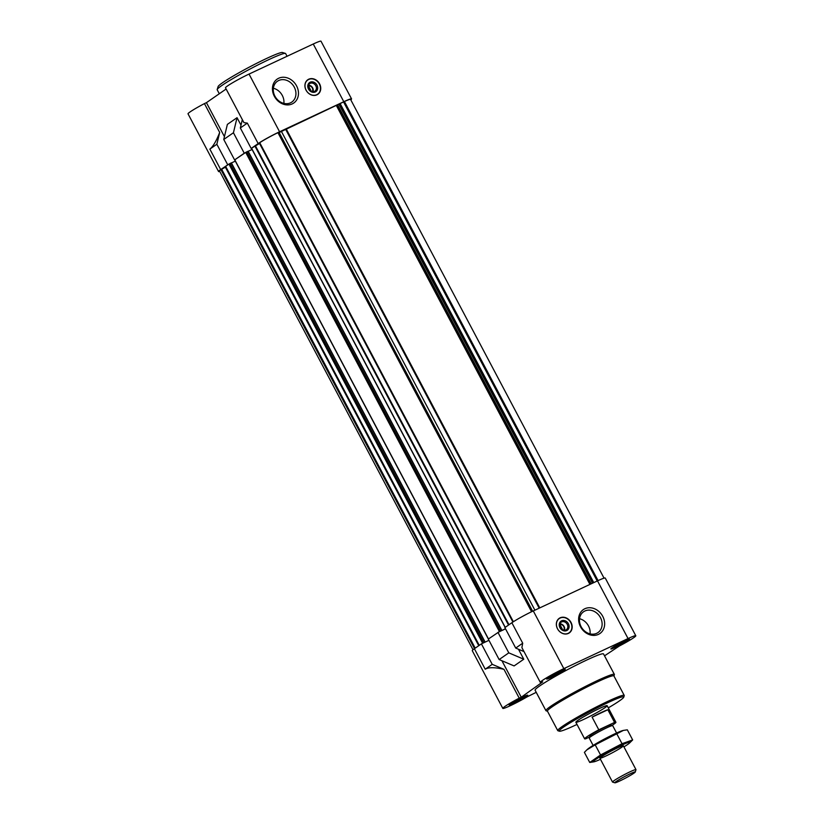 <?xml version="1.0" encoding="UTF-8"?>
<svg xmlns="http://www.w3.org/2000/svg" width="824" height="824" viewBox="0 0 824 824"><rect width="100%" height="100%" fill="white"/><g stroke="black" fill="none" stroke-linecap="round" stroke-linejoin="round"><path stroke-width="1.24" d="M599.388 708.506A17.695 1.36 152.1 0 0 583.433 716.911A17.695 1.36 152.1 0 0 575.863 722.267A17.695 1.36 152.1 0 0 592.137 715.181A17.695 1.36 152.1 0 0 607.144 705.704A17.695 1.36 152.1 0 0 599.388 708.506M311.359 91.402L308.495 85.995A3.471 2.915 55.3 0 1 312.142 87.674A3.471 2.915 55.3 0 1 312.111 91.639M559.733 626.23L561.123 628.836M562.133 671.169A8.127 0.628 152.1 0 0 563.111 670.324A8.127 0.628 152.1 0 0 563.008 670.242A8.127 0.628 152.1 0 0 557.199 672.724A8.127 0.628 152.1 0 0 549.721 676.988A8.127 0.628 152.1 0 0 548.774 677.771A8.127 0.628 152.1 0 0 548.784 677.905A8.127 0.628 152.1 0 0 554.418 675.567A8.127 0.628 152.1 0 0 562.133 671.169M524.651 697.166A8.127 0.628 152.1 0 0 525.63 696.311A8.127 0.628 152.1 0 0 525.527 696.229A8.127 0.628 152.1 0 0 519.707 698.711A8.127 0.628 152.1 0 0 512.229 702.985A8.127 0.628 152.1 0 0 511.282 703.768A8.127 0.628 152.1 0 0 511.292 703.902A8.127 0.628 152.1 0 0 516.936 701.554A8.127 0.628 152.1 0 0 524.651 697.166M626.353 641.103A8.127 0.628 152.1 0 0 627.332 640.248A8.127 0.628 152.1 0 0 627.219 640.166A8.127 0.628 152.1 0 0 621.409 642.648A8.127 0.628 152.1 0 0 613.931 646.922A8.127 0.628 152.1 0 0 612.984 647.705A8.127 0.628 152.1 0 0 612.994 647.839A8.127 0.628 152.1 0 0 618.639 645.491A8.127 0.628 152.1 0 0 626.353 641.103M259.838 143.294L251.166 148.444L258.17 143.582A17.695 1.36 152.1 0 1 279.583 131.778L343.804 101.713A17.695 1.36 152.1 0 1 351.549 98.901A17.695 1.36 152.1 0 1 350.797 99.838M278.368 132.51L532.005 611.542L277.925 132.674A16.593 1.277 152.1 0 0 259.735 142.696L513.301 621.79M278.543 132.839L532.201 611.449M604.054 578.16L350.571 99.416A16.593 1.277 152.1 0 0 344.422 101.537L278.739 132.746M225.828 166.984L220.914 169.62A16.593 1.277 152.1 0 0 219.544 171.011L473.017 649.745M227.692 164.718L216.856 144.252L209.852 149.113L220.688 169.579L228.536 164.326L225.539 166.427L479.166 645.419M220.688 169.579A17.695 1.36 152.1 0 0 218.566 171.526A17.695 1.36 152.1 0 0 219.761 171.433M216.856 144.252L219.689 132.427C216.331 141.048 213.055 146.61 209.852 149.113M242.338 119.624L240.33 127.967L247.334 123.116L243.914 122.611L225.498 87.828A17.695 1.36 152.1 0 1 233.068 82.472A17.695 1.36 152.1 0 1 249.033 74.078L279.583 131.778M240.33 127.967L251.166 148.444M218.566 171.526L188.016 113.825A17.695 1.36 152.1 0 1 204.434 103.608L219.689 132.427M226.126 89.013L206.433 102.67L224.437 136.66M245.109 152.831L244.264 153.223L233.429 132.757L237.044 117.688L227.373 124.393L223.757 139.462L234.593 159.928L245.696 152.419L499.406 631.575L488.292 639.084L499.138 659.561L514.104 665.926L523.776 659.221L508.799 652.855L499.138 659.561M237.044 117.688L241.01 125.166M351.549 98.901L321 41.2A17.695 1.36 152.1 0 0 313.254 44.012L249.033 74.078M492.227 664.34L485.223 669.201C488.683 667.183 494.936 667.224 503.969 669.335L492.227 664.34L481.391 643.874L488.962 640.33M481.391 643.874L474.387 648.735A17.695 1.36 152.1 0 0 472.265 650.682L502.815 708.383A17.695 1.36 152.1 0 0 526.824 697.011L536.228 692.335M604.517 655.842L619.391 645.985A17.695 1.36 152.1 0 0 635.798 635.757L605.249 578.057A17.695 1.36 152.1 0 0 597.503 580.869L533.283 610.934A17.695 1.36 152.1 0 0 511.869 622.738L504.865 627.6L515.711 648.066L523.992 651.588M635.798 635.757A17.695 1.36 152.1 0 0 628.053 638.569L563.832 668.635A17.695 1.36 152.1 0 0 547.878 677.029A17.695 1.36 152.1 0 0 540.307 682.396L521.891 647.613L522.715 643.204L515.711 648.066M503.969 669.335L519.233 698.165A17.695 1.36 152.1 0 0 502.815 708.383M501.919 660.745L521.242 697.228L542.707 681.881A17.695 1.36 152.1 0 1 540.307 682.396M518.492 649.25L523.776 659.221M568.385 633.419A8.848 7.437 55.3 0 0 569.302 632.894A8.848 7.437 55.3 0 0 570.713 621.914A8.848 7.437 55.3 0 0 560.135 617.825A8.848 7.437 55.3 0 0 559.218 618.35A8.848 7.437 55.3 0 0 557.807 629.33A8.848 7.437 55.3 0 0 568.385 633.419M584.844 608.74A14.554 12.226 -124.7 0 1 604.651 623.469A14.554 12.226 -124.7 0 1 585.401 632.482A14.554 12.226 -124.7 0 1 584.844 608.74M547.476 711.215L546.137 710.803A38.718 2.966 -27.9 0 1 545.931 710.659L535.095 690.193A38.718 2.966 -27.9 0 1 539.741 685.918A38.718 2.966 -27.9 0 1 577.583 664.474A38.718 2.966 -27.9 0 1 603.529 653.957L614.364 674.423A38.718 2.966 -27.9 0 1 614.364 674.681L613.952 676.02M547.919 677.864A10.506 0.803 -27.9 0 1 558.188 672.044A10.506 0.803 -27.9 0 1 565.233 669.191A10.506 0.803 -27.9 0 1 556.324 674.825A10.506 0.803 -27.9 0 1 546.652 679.028A10.506 0.803 -27.9 0 1 547.919 677.864M510.427 703.861A10.506 0.803 -27.9 0 1 520.706 698.041A10.506 0.803 -27.9 0 1 527.741 695.188A10.506 0.803 -27.9 0 1 518.832 700.812A10.506 0.803 -27.9 0 1 509.17 705.025A10.506 0.803 -27.9 0 1 510.427 703.861M612.129 647.798A10.506 0.803 -27.9 0 1 622.408 641.978A10.506 0.803 -27.9 0 1 629.443 639.125A10.506 0.803 -27.9 0 1 620.534 644.749A10.506 0.803 -27.9 0 1 610.872 648.962A10.506 0.803 -27.9 0 1 612.129 647.798M519.233 698.165L521.242 697.228M508.799 652.855L497.964 632.379M505.534 628.846L498.808 631.987M505.493 628.774L499.406 631.575M488.941 640.31L482.236 643.482M485.006 642.009L231.379 162.833L228.536 164.326M252.082 149.494L248.199 151.307M501.775 630.381L248.148 151.204L245.696 152.419M234.881 160.011L235.437 159.537M235.314 161.123L231.431 162.936M244.264 153.223L234.593 159.928M316.952 94.822A8.848 7.437 55.3 0 0 317.868 94.296A8.848 7.437 55.3 0 0 318.929 82.781A8.848 7.437 55.3 0 0 307.785 79.753A8.848 7.437 55.3 0 0 306.373 90.733A8.848 7.437 55.3 0 0 316.952 94.822M278.667 78.259A14.554 12.226 -124.7 0 1 298.473 92.988A14.554 12.226 -124.7 0 1 279.223 102.001A14.554 12.226 -124.7 0 1 278.667 78.259M204.434 103.608L206.433 102.67M233.429 132.757L223.757 139.462M613.931 646.613L614.138 647.201L619.988 644.461L625.869 641.031L625.674 640.444M512.229 702.676L512.435 703.263L518.286 700.524L524.167 697.094L523.971 696.517M549.711 676.679L549.917 677.266L555.767 674.526L561.659 671.107L561.453 670.52M616.239 645.47L616.599 646.14M619.545 643.626L619.988 644.461M622.995 641.865L623.377 642.586M552.029 675.536L552.389 676.216M555.324 673.692L555.767 674.526M558.785 671.931L559.166 672.652M514.547 701.533L514.897 702.213M517.843 699.689L518.286 700.524M521.293 697.928L521.674 698.649M577.006 724.43A36.503 2.802 -27.9 0 1 559.434 731.207A36.503 2.802 -27.9 0 1 563.616 727.036A36.503 2.802 -27.9 0 1 600.5 706.22A36.503 2.802 -27.9 0 1 623.768 697.145A36.503 2.802 -27.9 0 1 608.287 707.868M559.434 731.207L557.951 730.754A37.605 2.884 -27.9 0 1 557.745 730.61A37.605 2.884 -27.9 0 1 562.256 726.459A37.605 2.884 -27.9 0 1 599.017 705.622A37.605 2.884 -27.9 0 1 624.221 695.415A37.605 2.884 -27.9 0 1 624.231 695.662L623.768 697.145M557.745 730.61L547.424 711.112A37.605 2.884 -27.9 0 1 551.936 706.971A37.605 2.884 -27.9 0 1 588.697 686.124A37.605 2.884 -27.9 0 1 613.901 675.917L624.221 695.415M545.931 710.659A38.718 2.966 -27.9 0 1 550.576 706.384A38.718 2.966 -27.9 0 1 588.418 684.94A38.718 2.966 -27.9 0 1 614.364 674.423M584.886 610.996A12.659 10.63 -124.7 0 1 600.016 616.836A12.659 10.63 -124.7 0 1 598.008 632.554A12.659 10.63 -124.7 0 1 582.053 628.207A12.659 10.63 -124.7 0 1 583.577 611.748A12.659 10.63 -124.7 0 1 584.886 610.996M579.55 618.731A12.659 10.63 -124.7 0 1 590.056 633.872M558.929 618.567A8.848 7.437 -124.7 0 1 559.537 618.237A8.848 7.437 -124.7 0 1 560.485 617.887A8.848 7.437 -124.7 0 1 560.773 617.804M570.352 631.627A8.848 7.437 -124.7 0 1 570.187 631.874A8.848 7.437 -124.7 0 1 569.003 633.09M560.124 618.062A8.652 7.272 -124.7 0 1 561.041 617.722A8.652 7.272 -124.7 0 1 570.136 621.554A8.652 7.272 -124.7 0 1 570.538 631.4A8.652 7.272 -124.7 0 1 558.528 630.298A8.652 7.272 -124.7 0 1 560.124 618.062M561.577 620.822A5.531 4.645 -124.7 0 1 569.106 626.415A5.531 4.645 -124.7 0 1 561.793 629.845A5.531 4.645 -124.7 0 1 561.577 620.822M561.597 621.955A4.573 3.842 -124.7 0 1 567.067 624.067A4.573 3.842 -124.7 0 1 566.335 629.742A4.573 3.842 -124.7 0 1 560.577 628.176A4.573 3.842 -124.7 0 1 561.123 622.233A4.573 3.842 -124.7 0 1 561.597 621.955M559.908 623.809A4.573 3.842 -124.7 0 1 563.76 625.962A4.573 3.842 -124.7 0 1 564.44 630.339M562.792 630L559.929 624.602A3.471 2.915 -124.7 0 1 563.575 626.281A3.471 2.915 -124.7 0 1 563.544 630.236M278.697 80.515A12.659 10.63 -124.7 0 1 293.838 86.365A12.659 10.63 -124.7 0 1 291.82 102.073A12.659 10.63 -124.7 0 1 275.865 97.726A12.659 10.63 -124.7 0 1 277.389 81.267A12.659 10.63 -124.7 0 1 278.697 80.515M273.362 88.25A12.659 10.63 -124.7 0 1 283.868 103.391M308.3 87.632L309.69 90.238M313.007 91.732A4.573 3.842 55.3 0 0 312.337 87.365A4.573 3.842 55.3 0 0 308.475 85.202M314.438 91.413A4.573 3.842 55.3 0 0 314.902 91.145A4.573 3.842 55.3 0 0 315.458 85.202A4.573 3.842 55.3 0 0 309.69 83.626A4.573 3.842 55.3 0 0 308.969 89.301A4.573 3.842 55.3 0 0 314.438 91.413M315.304 91.969A5.531 4.645 55.3 0 0 315.098 82.936A5.531 4.645 55.3 0 0 307.774 86.365A5.531 4.645 55.3 0 0 315.304 91.969M316.766 94.719A8.652 7.272 55.3 0 0 319.104 92.803A8.652 7.272 55.3 0 0 318.703 82.946A8.652 7.272 55.3 0 0 309.618 79.114A8.652 7.272 55.3 0 0 305.858 89.662A8.652 7.272 55.3 0 0 316.766 94.719M317.57 94.492A8.848 7.437 55.3 0 0 318.754 93.277A8.848 7.437 55.3 0 0 318.919 93.03M309.34 79.207A8.848 7.437 55.3 0 0 309.052 79.279A8.848 7.437 55.3 0 0 307.496 79.959M219.297 93.751L217.196 89.785A38.718 2.966 -27.9 0 1 217.186 89.528A38.718 2.966 -27.9 0 1 221.841 85.511A38.718 2.966 -27.9 0 1 258.396 64.705A38.718 2.966 -27.9 0 1 285.413 53.406A38.718 2.966 -27.9 0 1 285.629 53.55L287.061 56.269M217.186 89.528L218.113 86.551A36.503 2.802 -27.9 0 1 222.49 82.771A36.503 2.802 -27.9 0 1 256.964 63.16A36.503 2.802 -27.9 0 1 282.436 52.499L285.413 53.406M589.521 737.027L585.977 738.695A17.695 1.36 -27.9 0 1 584.628 738.84A17.695 1.36 -27.9 0 1 586.75 736.883A17.695 1.36 -27.9 0 1 598.801 729.796L592.096 717.127L607.855 709.742A17.695 1.36 152.1 0 0 592.096 717.127M598.801 729.796L614.57 722.421L607.855 709.742M614.57 722.421A17.695 1.36 -27.9 0 1 615.909 722.267A17.695 1.36 -27.9 0 1 612.005 725.408M593.125 745.421L589.232 738.067A13.277 1.02 -27.9 0 1 589.232 737.974L589.84 735.997A11.793 0.906 -27.9 0 1 591.261 734.771A11.793 0.906 -27.9 0 1 602.406 728.437A11.793 0.906 -27.9 0 1 610.636 724.986L612.623 725.594A13.277 1.02 -27.9 0 1 612.696 725.645L616.589 732.989M589.232 737.974A13.277 1.02 -27.9 0 1 590.818 736.605A13.277 1.02 -27.9 0 1 603.353 729.467A13.277 1.02 -27.9 0 1 612.623 725.594M616.197 781.482A11.577 0.886 -27.9 0 1 627.898 774.879A11.577 0.886 -27.9 0 1 635.273 771.995A11.577 0.886 -27.9 0 1 625.457 778.124A11.577 0.886 -27.9 0 1 614.879 782.8A11.577 0.886 -27.9 0 1 616.197 781.482M614.879 782.8L612.592 782.11A13.277 1.02 -27.9 0 1 612.52 782.058A13.277 1.02 -27.9 0 1 614.117 780.596A13.277 1.02 -27.9 0 1 627.085 773.231A13.277 1.02 -27.9 0 1 635.984 769.637A13.277 1.02 -27.9 0 1 635.984 769.719L635.273 771.995M600.48 759.306A20.909 1.607 -27.9 0 1 594.145 761.778A20.909 1.607 -27.9 0 1 599.893 756.762A20.909 1.607 -27.9 0 1 620.946 745.535A20.909 1.607 -27.9 0 1 629.536 743.032A20.909 1.607 -27.9 0 1 623.933 746.884M617.547 747.893A13.277 1.02 -27.9 0 1 623.284 745.73A13.277 1.02 -27.9 0 1 612.098 752.899A13.277 1.02 -27.9 0 1 599.893 758.121A13.277 1.02 -27.9 0 1 617.547 747.893M629.536 743.032L632.667 739.931L622.027 743.701L600.562 754.969L589.737 762.468L594.145 761.778M600.562 754.969L595.206 744.855L623.377 730.414L627.322 729.827L632.667 739.931M589.737 762.468L584.391 752.364L586.832 749.891L595.206 744.855M622.027 743.701L616.671 733.587M586.822 749.891L587.522 749.263A20.909 1.607 -27.9 0 1 614.755 733.834A20.909 1.607 -27.9 0 1 622.913 730.528A20.909 1.607 -27.9 0 1 623.119 730.476M247.334 123.116L258.17 143.582M313.254 44.012L343.804 101.713M474.387 648.735L485.223 669.201M511.869 622.738L522.715 643.204M533.283 610.934L563.832 668.635M597.503 580.869L628.053 638.569M228.928 164.048L482.627 643.204M225.642 166.335L479.269 645.346M225.405 167.22L478.754 645.707M221.635 169.198L475.221 648.158M220.914 169.62L474.542 648.632M344.422 101.537L598.069 580.601M343.577 101.98L597.204 581.002M340.291 103.886L593.764 582.609M339.509 104.298L592.971 582.99M339.076 104.504L592.528 583.196M337.716 105.039L591.21 583.814M336.635 105.204L590.272 584.247M336.264 105.348L589.922 584.412M286.134 128.822L539.782 607.896M285.537 129.131L539.174 608.174M281.406 131.407L534.9 610.172M279.182 132.551L532.634 611.243M277.925 132.674L531.573 611.748M259.735 142.696L513.373 621.739M259.519 143.469L512.909 622.038M255.388 145.745L508.995 624.736M254.904 146.033L508.532 625.056M251.619 148.32L505.246 627.332M247.952 151.276L501.651 630.432M246.767 151.832L500.467 630.988M234.85 159.949L488.478 638.961M231.183 162.905L484.883 642.061M229.999 163.461L483.698 642.617M563.111 670.324L563.245 669.706M548.784 677.905L548.197 677.678M525.63 696.311L525.764 695.703M511.292 703.902L510.715 703.675M627.332 640.248L627.466 639.64M612.994 647.839L612.417 647.602M225.539 166.427L479.156 645.429M259.591 142.82L513.218 621.842M251.516 148.413L505.133 627.414M248.148 151.204L501.847 630.36M234.747 160.041L488.364 639.043M231.379 162.833L485.079 641.989M561.041 617.722L560.485 617.887M309.618 79.114L309.052 79.279M615.909 722.267L607.144 705.704M584.628 738.84L575.863 722.267M635.984 769.637L623.356 745.782M612.52 782.058L599.893 758.204"/></g></svg>
